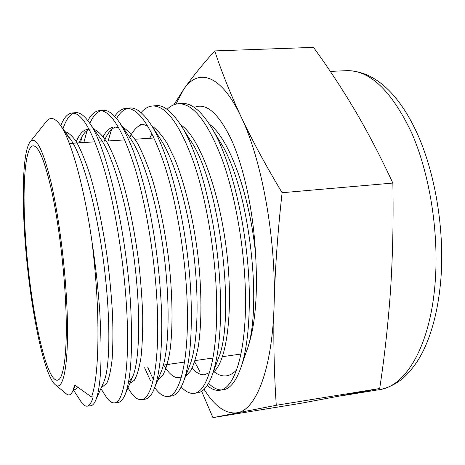 <?xml version="1.0" encoding="UTF-8"?>
<svg xmlns="http://www.w3.org/2000/svg" width="465" height="465" viewBox="0 0 465 465"><rect width="100%" height="100%" fill="white"/><g stroke="black" fill="none" stroke-linecap="round" stroke-linejoin="round"><path stroke-width="0.7" d="M24.36 229.431C27.981 295.008 42.606 374.151 55.225 384.665C63.629 392.826 69.529 361.939 66.879 305.784C64.99 263.951 58.485 214.074 50.842 181.472C42.652 148.695 35.747 135.489 30.132 141.866C23.645 150.015 21.82 186.924 24.36 229.431M90.78 405.724C92.529 405.521 94.116 403.829 95.54 400.656C100.975 388.002 102.387 358.469 99.777 312.044C98.249 289.201 95.627 265.567 91.913 241.143C94.907 265.625 96.819 289.34 97.638 312.277C98.813 353.662 96.784 381.91 91.564 397.017L74.72 384.985L72.784 391.1C70.936 395.006 68.803 395.942 66.373 393.907L55.225 384.665M65.681 303.633C64.001 267.044 58.677 223.857 52.127 193.022C45.117 161.692 38.798 145.958 33.172 145.824C25.087 146.312 22.355 184.925 25.127 230.803C28.766 298.867 45.181 381.794 57.393 380.167C63.949 379.992 67.884 350.273 65.681 303.633M100.888 388.577L105.52 395.866C108.636 400.789 111.617 403.132 114.483 402.882C123.742 402.748 130.014 366.984 126.666 309.097C124.097 263.33 115.541 208.837 104.625 170.498C92.971 131.7 82.102 112.53 72.011 112.995C67.594 113.541 63.845 117.767 60.758 125.684M118.127 402.44C120.633 402.155 122.888 399.702 124.899 395.07C130.793 380.934 132.763 352.121 130.805 308.644C127.212 234.883 106.77 144.929 88.815 121.999C84.089 115.384 79.718 112.274 75.696 112.675L72.011 112.983M73.871 113.076C69.552 114.774 65.92 120.022 62.978 128.817M127.974 387.845L129.38 390.112C133.502 396.779 137.512 399.958 141.407 399.65C152.084 399.342 159.908 363.502 157.199 305.755C155.141 260.086 146.452 205.809 134.833 167.673C122.394 129.084 110.531 110.066 99.243 110.629C94.924 111.112 91.128 114.46 87.856 120.679M81.997 136.634L80.544 142.761M144.993 399.214C148.544 398.685 151.578 395.297 154.101 389.048C160.873 372.535 162.791 338.165 161.268 305.307C158.443 249.124 149.166 206.076 144.237 186.657L139.151 168.26L133.56 151.549C128.915 139.692 124.236 130.014 119.534 122.51C113.559 113.873 108.002 109.81 102.864 110.31L99.243 110.624M101.05 110.658C96.703 112.059 92.959 116.308 89.821 123.411M87.077 130.537L83.857 142.546M154.711 387.566C159.175 393.872 163.558 396.843 167.853 396.476C179.914 396 189.255 360.09 187.168 302.471C185.611 256.907 176.787 202.839 164.488 164.895C151.276 126.509 138.448 107.648 125.998 108.31C121.807 108.746 118.029 111.426 114.675 116.349M167.853 396.476L171.382 396.052C175.834 395.564 179.763 391.053 183.164 382.526C189.406 366.298 192.068 339.467 191.162 302.035C189.394 234.622 170.207 152.055 150.207 123.504C142.854 112.536 135.972 107.369 129.566 108.002L125.998 108.304M127.794 108.304C123.591 109.449 119.842 112.838 116.541 118.482M111.507 129.578L108.142 140.971M181.24 386.886C185.5 391.606 189.703 393.762 193.847 393.355C207.251 392.716 218.073 356.736 216.591 299.251C215.522 253.785 206.57 199.927 193.609 162.175C179.647 123.986 165.871 105.27 152.288 106.032C148.213 106.433 144.476 108.63 141.081 112.623M193.847 393.361L197.311 392.942C203.112 392.158 208.041 386.322 212.092 375.435C218.335 357.44 221.142 331.9 220.509 298.821C218.963 225.037 198.375 150.747 180.798 125.079C171.294 110.908 162.953 104.451 155.787 105.718L152.288 106.02M207.221 385.497C211.325 389.112 215.376 390.71 219.387 390.292C234.11 389.484 246.38 353.441 245.485 296.083C244.892 250.716 235.813 197.061 222.206 159.495C207.512 121.505 192.818 102.934 178.118 103.788C174.148 104.172 170.457 106.014 167.051 109.327M219.387 390.292L222.793 389.885C229.85 389.112 235.877 381.719 240.882 367.687C246.677 350.697 249.496 326.686 249.333 295.659C249.007 234.732 231.994 160.21 211.325 127.271C200.915 110.507 190.993 102.585 181.559 103.492L178.118 103.782M91.564 397.017L93.169 396.808C91.471 402.795 89.443 405.916 87.071 406.172L90.785 405.73M73.354 389.856L80.776 401.301C82.985 404.736 85.083 406.358 87.071 406.172M144.574 367.757L150.352 380.428M147.76 367.303L153.34 379.487M194.666 361.793L200.136 372.099M208.564 383.294C212.738 387.531 216.905 389.751 221.055 389.955M175.973 104.131L183.541 89.588C197.951 67.89 220.799 73.569 241.178 117.029C261.621 159.088 276.193 238.702 274.129 303.511C272.583 369.053 255.971 410.159 237.162 412.769C225.746 414.222 214.737 406.41 204.123 389.333M246.218 352.081C255.082 329.162 258.168 296.118 255.483 252.943C253.32 210.628 243.712 167.011 231.553 140.041C218.544 113.164 206.129 102.288 194.294 107.409M213.923 371.634C221.881 377.9 229.437 377.353 236.586 369.995M173.893 104.776L183.541 89.588C191.621 77.957 202.019 65.065 214.737 50.918C221.474 71.465 230.291 93.506 241.178 117.029C252.297 140.546 265.945 165.773 282.121 192.713C277.803 231.105 275.135 268.038 274.129 303.511C273.356 338.956 274.077 372.878 276.274 405.288L212.929 417.628L201.659 391.327M212.929 417.628L300.617 403.341L379.702 388.507L276.274 405.288M379.702 388.507C384.619 356.196 388.258 322.966 390.629 288.823C392.786 254.721 393.529 219.468 392.861 183.071L282.121 192.713M392.861 183.071C380.713 156.938 368.065 132.67 354.917 110.275C341.56 87.885 327.755 66.914 313.491 47.372L214.737 50.918M30.132 141.866L46.331 121.516C50.156 116.616 54.707 117.668 59.973 124.666C70.75 138.855 83.828 185 91.913 241.143M240.882 367.687L246.322 351.761C263.341 310.062 249.624 186.628 220.154 141.959L211.325 127.271M192.173 368.071C196.247 372.785 200.281 375.028 204.269 374.807L209.471 372.686M212.354 374.703L218.161 358.794C235.854 319.722 220.555 183.216 190.406 140.343L180.798 125.079M152.043 133.728L149.637 138.285M163.756 365.031C168.772 373.657 173.747 377.888 178.682 377.725L181.408 376.946M183.164 382.526L189.836 365.269C197.375 346.152 199.636 302.227 193.748 254.099C187.86 205.983 174.433 160.256 160.541 139.268L150.207 123.504M147.847 126.125L144.022 124.696L140.349 124.527M154.107 389.054L161.338 371.25C168.638 353.778 170.638 308.068 164.302 257.151C157.995 206.245 144.138 158.338 130.566 138.692L119.557 122.498M118.639 127.55L114.041 126.962C109.932 127.567 106.311 130.775 103.178 136.588M101.48 140.052L100.888 141.441M128.334 382.928L132.67 376.79C139.535 361.218 141.098 313.892 134.315 260.231C127.573 206.588 113.472 156.647 100.475 138.57L88.827 121.993M89.239 129.462L87.263 129.439C82.724 130.183 78.893 134.728 75.778 143.069M95.552 400.661L103.805 381.963C110.06 368.542 111.007 319.775 103.782 263.393C96.592 207.024 82.439 155.176 70.256 138.872L65.083 133.472M72.784 391.1L75.313 385.404M255.483 252.943C249.536 193.62 228.856 137.942 209.424 124.219M213.278 372.174C226.577 362.531 233.883 311.335 226.56 250.676C219.335 190.016 198.95 136.303 180.629 124.812M153.485 136.658L152.787 138.082M185.558 376.33L190.673 370.832C193.766 364.903 196.329 356.626 198.369 345.995C201.903 322.937 201.88 289.358 197.712 253.681C193.149 217.975 184.762 183.472 174.799 159.135L167.144 143.458C161.925 135.146 156.786 129.27 151.73 125.835M142.104 124.451C137.378 125.963 133.257 130.305 129.735 137.471M157.757 380.062L162.605 375.703C165.534 370.355 167.946 362.421 169.835 351.895C173.09 328.86 172.777 294.025 168.342 256.756C164.54 228.228 159.181 202.31 152.253 179.013C147.544 164.802 142.656 152.927 137.588 143.394C132.525 135.373 127.602 130.014 122.83 127.311M115.837 126.922C111.298 128.572 107.415 133.339 104.172 141.232M129.851 383.422L134.356 380.265C137.065 375.563 139.268 368.024 140.959 357.661C142.278 345.745 142.86 331.562 142.703 315.113C142.081 297.664 140.657 279.256 138.436 259.9C134.437 230.129 128.991 203.281 122.092 179.345C117.442 164.854 112.675 152.944 107.793 143.615C102.951 135.937 98.318 131.136 93.895 129.206M89.094 129.444C85.217 131.066 81.898 135.53 79.137 142.848M101.829 386.438L102.817 386.508L106.735 383.352C109.043 378.475 110.827 370.593 112.082 359.707C112.972 347.169 113.129 332.272 112.559 315.008C111.536 296.728 109.763 277.559 107.235 257.505C102.957 227.455 97.063 198.927 90.373 176.032C85.822 161.93 81.259 150.677 76.684 142.273C72.197 135.629 67.995 132.031 64.077 131.467M73.319 389.81L75.394 389.641L78.114 387.409M346.605 70.674C375.627 70.703 400.156 95.523 417.942 135.106C435.804 175.468 444.79 231.913 440.774 280.436C438.356 307.603 432.805 330.476 424.115 349.046C419.703 358.381 413.275 368.792 402.986 378.272C395.634 384.253 387.827 388.037 379.574 389.618C405.66 386.386 430.235 346.024 435.095 283.22C439.198 232.866 429.718 173.596 411.386 132.24C391.28 90.506 369.687 69.983 346.605 70.674L330.307 71.407M379.574 389.618L340.211 396.017M187.366 135.844L186.814 135.879M154.118 137.995L135.024 139.233M124.783 139.895L106.287 141.093M94.959 141.825L69.366 143.482M114.483 402.882L118.127 402.446M141.407 399.65L144.993 399.22M240.957 354.045L222.456 356.678M212.987 358.027L195.056 360.578M184.553 362.072L163.389 365.083M101.759 386.595L102.817 386.508M132.67 376.79L124.905 395.076M70.261 138.878L59.973 124.666"/></g></svg>
